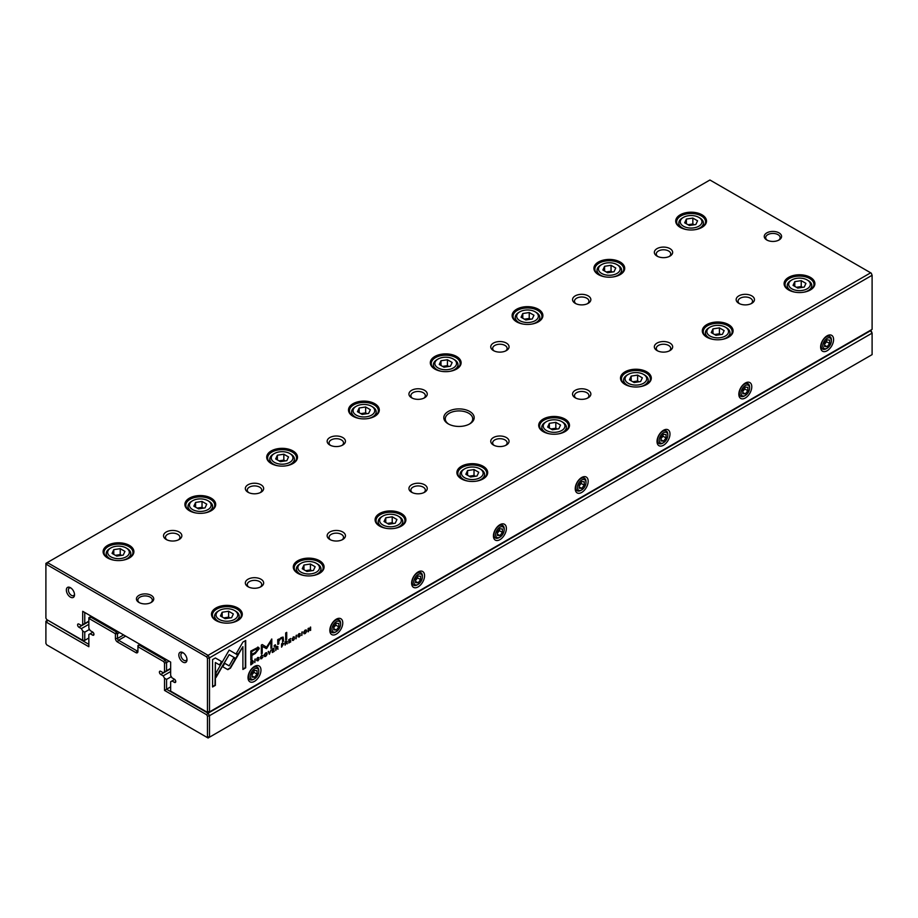<?xml version="1.0" encoding="UTF-8"?>
<svg xmlns="http://www.w3.org/2000/svg" width="918" height="918" viewBox="0 0 918 918"><rect width="100%" height="100%" fill="white"/><g stroke="black" fill="none" stroke-linecap="round" stroke-linejoin="round"><path stroke-width="1.38" d="M169.015 661.132L166.56 662.555L166.56 670.748L164.517 671.93L164.517 663.037L163.679 661.603L137.929 646.731L137.929 651.459A2.892 1.675 60 0 1 135.887 652.629L117.481 642.003A2.892 1.675 60 0 1 115.427 638.469L115.427 633.741L89.677 618.87L88.851 619.352L88.851 628.245L90.205 630.586L92.592 631.974A1.928 1.113 60 0 1 93.854 633.672A1.928 1.113 60 0 1 93.556 635.222A1.928 1.113 60 0 1 92.592 635.118L90.205 633.741L88.851 634.522L88.851 646.731L46.738 622.415L45.9 622.897L45.9 643.403L46.738 644.849L206.63 737.165L207.457 736.684L207.457 716.178L206.63 714.732L164.517 690.416L164.517 678.207L166.56 679.389L166.56 689.234L208.076 713.206L870.666 330.664L871.262 331.008L872.1 333.142L209.499 715.684L209.499 737.177L872.1 354.623L872.1 333.142L870.264 330.423M164.517 690.416L170.645 686.871M166.56 679.389L171.322 676.635M164.517 678.207L163.163 675.866L170.645 671.54M163.163 675.866L160.765 674.478A1.928 1.113 60 0 1 159.502 672.779A1.928 1.113 60 0 1 159.801 671.23A1.928 1.113 60 0 1 160.765 671.333L163.163 672.71L164.517 671.93M166.56 670.748L170.645 668.384M139.972 644.367L138.951 644.964L165.125 660.076L166.147 659.48M119.524 632.559L117.481 633.741L117.481 638.469A1.446 0.838 -120 0 0 118.502 640.236L136.908 650.862A1.446 0.838 -120 0 0 137.631 650.931A1.446 0.838 -120 0 0 137.929 650.277L135.887 652.629M91.295 616.265L90.274 616.862L116.46 631.974L117.481 631.377M90.205 633.741L92.89 632.181M47.736 620.166L88.851 644.367M88.851 619.352L88.851 617.688L90.274 616.862L89.677 618.87M163.679 661.603L165.125 660.076L166.56 662.555L164.517 663.037M45.9 622.897L45.9 621.234L47.334 620.407L46.738 622.415M207.457 736.684L209.499 737.177L208.076 738.003L206.63 737.165M206.63 714.732L208.076 713.206L209.499 715.684L207.457 716.178M116.46 631.974L115.427 633.741L117.481 633.741L116.46 631.974M137.929 646.731L138.951 644.964L137.929 645.549L137.929 646.731M252.84 660.685L250.809 661.58L250.809 664.919L253.001 663.255L252.84 660.685L253.402 661.798L252.645 663.048M282.331 642.967L283.731 643.484L281.562 643.816L281.562 647.156L283.731 643.484L282.687 643.174M285.854 640.936L287.277 641.395L285.073 641.785L285.073 645.125L286.049 643.059L287.345 643.816L286.691 642.52L287.277 641.395L286.209 641.143M286.921 641.189L286.324 642.313L287.15 642.761L286.45 642.393M285.693 642.864L286.691 643.025M261.561 658.344L262.961 657.001L261.791 658.24L260.919 657.414L261.791 655.532L262.95 655.441L261.837 655.165L260.46 657.69L261.791 658.631L260.838 658.791M261.515 655.372L262.502 655.704M261.791 658.24L260.586 656.749M227.848 669.658L230.452 668.155L235.547 659.331L233.562 658.195L229.156 665.848L224.749 663.335L222.764 666.755L227.848 669.658L222.764 666.755M269.341 654.213L271.017 649.91L269.605 653.547L268.228 651.516L269.341 654.213M272.279 649.175L272.279 652.514L274.31 651.344L272.703 651.872L272.703 650.736L274.207 649.875L272.703 650.346L272.703 649.324L274.264 648.028L272.279 649.175M276.57 646.295L277.993 646.754L275.79 647.156L275.79 650.495L276.226 648.739L277.408 648.383L278.062 649.175L277.408 647.879L277.993 646.754L276.926 646.501M277.638 646.547L277.041 647.672L277.856 648.119L277.167 647.752M276.41 648.223L277.408 648.383M299.153 636.667L297.96 636.713L299.165 637.046L300.381 635.336L298.453 634.935L300.278 633.787L299.211 633.581L297.994 635.222L299.934 635.635L298.419 636.449M297.983 635.485L299.934 635.635M298.866 633.799L299.842 634.097M298.97 634.774L298.098 634.728M277.706 639.674L277.787 644.447L278.854 643.828L278.854 641.177L280.908 638.354L282.549 638.997L282.549 641.693L283.582 641.097L283.146 637.103L281.16 637.574L278.808 639.869L278.739 639.077L277.706 639.674M282.01 637.999L282.549 638.997M236.041 658.585L238.049 655.177L229.179 650.059L216.005 672.917L216.005 677.484L229.179 654.626L236.041 658.585M229.179 650.059L237.693 654.97L235.685 658.378M285.682 632.972L285.682 639.892L286.714 639.295L286.714 632.376L285.682 632.972M257.901 660.478L256.707 660.535L257.924 660.868L259.128 659.147L257.201 658.745L259.025 657.655L257.958 657.403L256.742 659.044L258.681 659.445L257.166 660.26M256.73 659.308L258.681 659.445M257.625 657.621L258.589 657.908M258.773 658.94L256.845 658.55L258.681 659.434M304.902 633.317L305.178 633.581C307.105 631.32 307.105 630.173 305.178 630.138C303.238 632.399 303.238 633.558 305.178 633.581L304.099 633.764M306.245 629.955L305.178 630.138M254.493 681.363A9.157 5.29 -60 0 1 248.021 677.622A9.157 5.29 -60 0 1 254.493 666.411L254.493 666.411A9.157 5.29 -60 0 1 260.976 670.151A9.157 5.29 -60 0 1 254.493 681.363M336.298 634.131A9.157 5.29 -60 0 1 329.826 630.402A9.157 5.29 -60 0 1 336.298 619.18L336.298 619.18A9.157 5.29 -60 0 1 342.77 622.92A9.157 5.29 -60 0 1 336.298 634.131M418.103 586.912A9.157 5.29 -60 0 1 411.62 583.171A9.157 5.29 -60 0 1 418.103 571.948L418.103 571.948A9.157 5.29 -60 0 1 424.575 575.689A9.157 5.29 -60 0 1 418.103 586.912M499.897 539.681A9.157 5.29 -60 0 1 493.425 535.94A9.157 5.29 -60 0 1 499.897 524.729L499.897 524.729A9.157 5.29 -60 0 1 506.38 528.47A9.157 5.29 -60 0 1 499.897 539.681M581.702 492.45A9.157 5.29 -60 0 1 575.23 488.709A9.157 5.29 -60 0 1 581.702 477.498L581.702 477.498A9.157 5.29 -60 0 1 588.174 481.239A9.157 5.29 -60 0 1 581.702 492.45M663.507 445.23A9.157 5.29 -60 0 1 657.024 441.489A9.157 5.29 -60 0 1 663.507 430.267L663.507 430.267A9.157 5.29 -60 0 1 669.979 434.007A9.157 5.29 -60 0 1 663.507 445.23M745.301 397.999A9.157 5.29 -60 0 1 738.829 394.258A9.157 5.29 -60 0 1 745.301 383.047L745.301 383.047A9.157 5.29 -60 0 1 751.785 386.776A9.157 5.29 -60 0 1 745.301 397.999M827.107 350.768A9.157 5.29 -60 0 1 820.635 347.027A9.157 5.29 -60 0 1 827.107 335.816L827.107 335.816A9.157 5.29 -60 0 1 833.59 339.557A9.157 5.29 -60 0 1 827.107 350.768M872.1 329.355L872.1 275.285L209.499 657.827L209.499 711.909L872.1 329.355M293.29 640.03L294.689 638.676L293.519 639.926L292.647 639.1L293.519 637.218L294.689 637.115L293.565 636.84L292.188 639.376L293.519 640.305L292.567 640.466M293.244 637.058L294.23 637.379M293.519 639.926L292.314 638.435M288.791 639.651L288.791 642.99L290.822 641.82L289.216 642.336L289.216 641.2L290.719 640.339L289.216 640.81L289.216 639.789L290.776 638.503L288.791 639.651M215.386 657.976L212.574 659.594L212.574 686.974L215.363 685.356L215.363 662.521L219.884 665.137L221.858 661.706L215.386 657.976L221.502 661.499L219.528 664.93M265.428 656.118L265.704 656.37C267.631 654.109 267.631 652.962 265.704 652.928C263.764 655.2 263.764 656.347 265.704 656.37L264.625 656.554M266.771 652.744L265.704 652.928M274.184 645.48L274.184 646.524L275.389 645.836L275.389 644.78L274.184 645.48M308.092 628.509L308.092 631.848L308.482 628.784L310.605 630.391L310.605 627.051L310.215 630L308.7 628.153L308.092 628.509M254.825 662.589L255.261 659.009L254.825 662.589M301.827 635.463L302.251 631.871L301.827 635.463M266.576 648.624L270.925 641.372L270.925 648.337L271.808 647.821L271.808 639.02L266.576 647.156L262.227 644.551L261.332 645.067L261.332 653.868L262.215 653.364L262.215 646.387L266.576 648.624L261.859 646.18L261.332 653.455M258.119 647.259L250.798 651.08L250.798 660.031L251.899 659.388L251.899 655.452L255.33 653.467L259.243 648.624L258.715 647.397M296.078 638.779L296.503 635.187L296.078 638.779M245.703 640.477L242.903 642.084L236.431 653.295L238.416 654.431L242.903 646.651L242.903 669.463L245.703 667.845L245.703 640.477M469.741 411.482A15.181 8.767 180 0 1 469.741 423.875A15.181 8.767 180 0 1 448.259 423.875A15.181 8.767 180 0 1 448.259 411.471A15.181 8.767 180 0 1 469.741 411.482M138.951 602.449A8.675 5.015 0 0 0 151.218 602.449A8.675 5.015 0 0 0 151.218 595.369A8.675 5.015 0 0 0 138.951 595.369A8.675 5.015 0 0 0 138.951 602.449L138.951 602.449M779.049 232.897A8.675 5.015 180 0 1 779.049 239.977A8.675 5.015 180 0 1 766.782 239.977A8.675 5.015 180 0 1 766.782 232.897A8.675 5.015 180 0 1 779.049 232.897M179.171 532.004A9.157 5.29 180 0 1 179.171 539.486A9.157 5.29 180 0 1 166.215 539.486A9.157 5.29 180 0 1 166.215 532.004A9.157 5.29 180 0 1 179.171 532.004M260.976 579.235A9.157 5.29 180 0 1 260.976 586.717A9.157 5.29 180 0 1 248.021 586.717A9.157 5.29 180 0 1 248.021 579.235A9.157 5.29 180 0 1 260.976 579.235M260.976 484.773A9.157 5.29 180 0 1 260.976 492.255A9.157 5.29 180 0 1 248.021 492.255A9.157 5.29 180 0 1 248.021 484.773A9.157 5.29 180 0 1 260.976 484.773M342.77 532.004A9.157 5.29 180 0 1 342.77 539.486A9.157 5.29 180 0 1 329.826 539.486A9.157 5.29 180 0 1 329.826 532.004A9.157 5.29 180 0 1 342.77 532.004M342.77 437.553A9.157 5.29 180 0 1 342.77 445.023A9.157 5.29 180 0 1 329.826 445.023A9.157 5.29 180 0 1 329.826 437.553A9.157 5.29 180 0 1 342.77 437.553M424.575 484.773A9.157 5.29 180 0 1 424.575 492.255A9.157 5.29 180 0 1 411.62 492.255A9.157 5.29 180 0 1 411.62 484.773A9.157 5.29 180 0 1 424.575 484.773M424.575 390.322A9.157 5.29 180 0 1 424.575 397.804A9.157 5.29 180 0 1 411.62 397.804A9.157 5.29 180 0 1 411.62 390.322A9.157 5.29 180 0 1 424.575 390.322M506.38 437.553A9.157 5.29 180 0 1 506.38 445.023A9.157 5.29 180 0 1 493.425 445.023A9.157 5.29 180 0 1 493.425 437.553A9.157 5.29 180 0 1 506.38 437.553M506.38 343.091A9.157 5.29 180 0 1 506.38 350.573A9.157 5.29 180 0 1 493.425 350.573A9.157 5.29 180 0 1 493.425 343.091A9.157 5.29 180 0 1 506.38 343.091M588.174 390.322A9.157 5.29 180 0 1 588.174 397.804A9.157 5.29 180 0 1 575.23 397.804A9.157 5.29 180 0 1 575.23 390.322A9.157 5.29 180 0 1 588.174 390.322M588.174 295.871A9.157 5.29 180 0 1 588.174 303.342A9.157 5.29 180 0 1 575.23 303.342A9.157 5.29 180 0 1 575.23 295.871A9.157 5.29 180 0 1 588.174 295.871M669.979 343.091A9.157 5.29 180 0 1 669.979 350.573A9.157 5.29 180 0 1 657.024 350.573A9.157 5.29 180 0 1 657.024 343.091A9.157 5.29 180 0 1 669.979 343.091M669.979 248.64A9.157 5.29 180 0 1 669.979 256.111A9.157 5.29 180 0 1 657.024 256.111A9.157 5.29 180 0 1 657.024 248.64A9.157 5.29 180 0 1 669.979 248.64M751.785 295.871A9.157 5.29 180 0 1 751.785 303.342A9.157 5.29 180 0 1 738.829 303.342A9.157 5.29 180 0 1 738.829 295.871A9.157 5.29 180 0 1 751.785 295.871M129.392 545.395A15.399 8.893 180 0 1 129.392 557.972A15.399 8.893 180 0 1 107.613 557.972A15.399 8.893 180 0 1 107.613 545.395A15.399 8.893 180 0 1 129.392 545.395M237.773 607.968A15.399 8.893 180 0 1 237.773 620.545A15.399 8.893 180 0 1 215.994 620.545A15.399 8.893 180 0 1 215.994 607.968A15.399 8.893 180 0 1 237.773 607.968M211.186 498.164A15.399 8.893 180 0 1 211.186 510.741A15.399 8.893 180 0 1 189.406 510.741A15.399 8.893 180 0 1 189.406 498.164A15.399 8.893 180 0 1 211.186 498.164M319.579 560.749A15.399 8.893 180 0 1 319.579 573.325A15.399 8.893 180 0 1 297.799 573.325A15.399 8.893 180 0 1 297.799 560.749A15.399 8.893 180 0 1 319.579 560.749M292.991 450.945A15.399 8.893 180 0 1 292.991 463.521A15.399 8.893 180 0 1 271.212 463.521A15.399 8.893 180 0 1 271.212 450.945A15.399 8.893 180 0 1 292.991 450.945M401.384 513.518A15.399 8.893 180 0 1 401.384 526.094A15.399 8.893 180 0 1 379.604 526.094A15.399 8.893 180 0 1 379.604 513.518A15.399 8.893 180 0 1 401.384 513.518M374.796 403.713A15.399 8.893 180 0 1 374.796 416.29A15.399 8.893 180 0 1 353.017 416.29A15.399 8.893 180 0 1 353.017 403.713A15.399 8.893 180 0 1 374.796 403.713M483.178 466.287A15.399 8.893 180 0 1 483.178 478.863A15.399 8.893 180 0 1 461.398 478.863A15.399 8.893 180 0 1 461.398 466.287A15.399 8.893 180 0 1 483.178 466.287M456.602 356.482A15.399 8.893 180 0 1 456.602 369.059A15.399 8.893 180 0 1 434.822 369.059A15.399 8.893 180 0 1 434.822 356.482A15.399 8.893 180 0 1 456.602 356.482M564.983 419.067A15.399 8.893 180 0 1 564.983 431.632A15.399 8.893 180 0 1 543.204 431.632A15.399 8.893 180 0 1 543.204 419.067A15.399 8.893 180 0 1 564.983 419.067M538.396 309.263A15.399 8.893 180 0 1 538.396 321.828A15.399 8.893 180 0 1 516.616 321.828A15.399 8.893 180 0 1 516.616 309.263A15.399 8.893 180 0 1 538.396 309.263M646.788 371.836A15.399 8.893 180 0 1 646.788 384.412A15.399 8.893 180 0 1 625.009 384.412A15.399 8.893 180 0 1 625.009 371.836A15.399 8.893 180 0 1 646.788 371.836M620.201 262.032A15.399 8.893 180 0 1 620.201 274.608A15.399 8.893 180 0 1 598.421 274.608A15.399 8.893 180 0 1 598.421 262.032A15.399 8.893 180 0 1 620.201 262.032M728.594 324.605A15.399 8.893 180 0 1 728.594 337.181A15.399 8.893 180 0 1 706.814 337.181A15.399 8.893 180 0 1 706.814 324.605A15.399 8.893 180 0 1 728.594 324.605M702.006 214.801A15.399 8.893 180 0 1 702.006 227.377A15.399 8.893 180 0 1 680.227 227.377A15.399 8.893 180 0 1 680.227 214.801A15.399 8.893 180 0 1 702.006 214.801M810.387 277.374A15.399 8.893 180 0 1 810.387 289.95A15.399 8.893 180 0 1 788.608 289.95A15.399 8.893 180 0 1 788.608 277.374A15.399 8.893 180 0 1 810.387 277.374M709.924 179.997L47.334 562.55L208.076 655.349L870.666 272.807L709.924 179.997M82.712 611.308L84.754 612.49L84.754 623.517L82.712 624.699L82.712 611.308L170.645 662.085L170.645 675.476L171.999 677.817L174.397 679.205A1.928 1.113 60 0 1 175.659 680.904A1.928 1.113 60 0 1 175.361 682.441A1.928 1.113 60 0 1 174.397 682.349L171.999 680.961L170.645 681.741L170.645 691.128L206.63 711.898L207.457 711.416L207.457 658.321L206.63 656.875L46.738 564.559L45.9 565.04L45.9 618.147L46.738 619.581L82.712 640.351L82.712 630.976L84.754 632.158L89.516 629.404M84.754 632.158L84.754 640.351L88.851 637.999M82.712 630.976L81.358 628.635L88.851 624.309M81.358 628.635L78.959 627.246A1.928 1.113 60 0 1 77.697 625.548A1.928 1.113 60 0 1 77.996 624.01A1.928 1.113 60 0 1 78.959 624.102L81.358 625.479L82.712 624.699M84.754 623.517L88.851 621.165M171.999 680.961L174.695 679.412M70.445 597.136A5.783 3.339 -120 0 0 74.53 594.784A5.783 3.339 -120 0 0 70.445 587.692A5.783 3.339 -120 0 0 66.348 590.056A5.783 3.339 -120 0 0 70.445 597.136M182.923 662.085A5.783 3.339 -120 0 0 187.008 659.721A5.783 3.339 -120 0 0 182.923 652.629A5.783 3.339 -120 0 0 178.826 654.993A5.783 3.339 -120 0 0 182.923 662.085M871.262 273.151L872.1 275.285L871.262 273.151M788.952 290.145A14.458 8.354 180 0 1 785.039 284.431A14.458 8.354 180 0 1 793.967 276.72A14.458 8.354 180 0 1 809.722 278.533A14.458 8.354 180 0 1 813.956 284.431A14.458 8.354 180 0 1 810.043 290.145M791.832 288.803A10.844 6.265 0 0 0 807.174 288.803A10.844 6.265 0 0 0 807.174 279.944A10.844 6.265 0 0 0 791.832 279.944A10.844 6.265 0 0 0 791.832 288.803M805.947 283.375L801.23 280.644L794.781 281.642L793.049 285.372L797.776 288.103L804.225 287.104L805.947 283.375M795.217 292.211A12.29 7.092 180 0 1 790.811 290.57A12.29 7.092 180 0 1 787.208 285.555A12.29 7.092 180 0 1 790.811 280.541L791.832 279.944M807.174 279.944L808.196 280.541A12.29 7.092 180 0 1 811.787 285.555A12.29 7.092 180 0 1 803.789 292.211M802.607 287.345L801.23 286.554L801.23 280.644M794.781 286.37L794.781 281.642M801.23 286.554L796.388 287.3M680.571 227.572A14.458 8.354 180 0 1 676.658 221.858A14.458 8.354 180 0 1 685.574 214.146A14.458 8.354 180 0 1 701.341 215.948A14.458 8.354 180 0 1 705.575 221.858A14.458 8.354 180 0 1 701.662 227.572M707.147 337.376A14.458 8.354 180 0 1 703.234 331.662A14.458 8.354 180 0 1 712.161 323.951A14.458 8.354 180 0 1 727.928 325.752A14.458 8.354 180 0 1 732.162 331.662A14.458 8.354 180 0 1 728.249 337.376M598.765 274.792A14.458 8.354 180 0 1 594.853 269.089A14.458 8.354 180 0 1 603.78 261.366A14.458 8.354 180 0 1 619.535 263.179A14.458 8.354 180 0 1 623.77 269.089A14.458 8.354 180 0 1 619.857 274.792M625.353 384.596A14.458 8.354 180 0 1 621.44 378.893A14.458 8.354 180 0 1 630.368 371.17A14.458 8.354 180 0 1 646.123 372.983A14.458 8.354 180 0 1 650.357 378.893A14.458 8.354 180 0 1 646.444 384.596M516.96 322.023A14.458 8.354 180 0 1 513.047 316.308A14.458 8.354 180 0 1 521.975 308.597A14.458 8.354 180 0 1 537.73 310.41A14.458 8.354 180 0 1 541.964 316.308A14.458 8.354 180 0 1 538.051 322.023M543.548 431.827A14.458 8.354 180 0 1 539.635 426.113A14.458 8.354 180 0 1 548.562 418.401A14.458 8.354 180 0 1 564.318 420.214A14.458 8.354 180 0 1 568.552 426.113A14.458 8.354 180 0 1 564.639 431.827M435.155 369.254A14.458 8.354 180 0 1 431.242 363.539A14.458 8.354 180 0 1 440.17 355.828A14.458 8.354 180 0 1 455.936 357.641A14.458 8.354 180 0 1 460.17 363.539A14.458 8.354 180 0 1 456.257 369.254M461.743 479.058A14.458 8.354 180 0 1 457.83 473.344A14.458 8.354 180 0 1 466.757 465.633A14.458 8.354 180 0 1 482.524 467.446A14.458 8.354 180 0 1 486.758 473.344A14.458 8.354 180 0 1 482.845 479.058M353.361 416.485A14.458 8.354 180 0 1 349.448 410.771A14.458 8.354 180 0 1 358.376 403.059A14.458 8.354 180 0 1 374.131 404.861A14.458 8.354 180 0 1 378.365 410.771A14.458 8.354 180 0 1 374.452 416.485M379.949 526.289A14.458 8.354 180 0 1 376.036 520.575A14.458 8.354 180 0 1 384.952 512.864A14.458 8.354 180 0 1 400.718 514.665A14.458 8.354 180 0 1 404.953 520.575A14.458 8.354 180 0 1 401.04 526.289M271.556 463.705A14.458 8.354 180 0 1 267.643 457.99A14.458 8.354 180 0 1 276.57 450.279A14.458 8.354 180 0 1 292.326 452.092A14.458 8.354 180 0 1 296.56 457.99A14.458 8.354 180 0 1 292.647 463.705M298.143 573.509A14.458 8.354 180 0 1 294.23 567.806A14.458 8.354 180 0 1 303.158 560.083A14.458 8.354 180 0 1 318.913 561.896A14.458 8.354 180 0 1 323.147 567.806A14.458 8.354 180 0 1 319.234 573.509M189.751 510.936A14.458 8.354 180 0 1 185.838 505.221A14.458 8.354 180 0 1 194.765 497.51A14.458 8.354 180 0 1 210.532 499.323A14.458 8.354 180 0 1 214.766 505.221A14.458 8.354 180 0 1 210.853 510.936M216.338 620.74A14.458 8.354 180 0 1 212.425 615.026A14.458 8.354 180 0 1 221.353 607.314A14.458 8.354 180 0 1 237.108 609.127A14.458 8.354 180 0 1 241.342 615.026A14.458 8.354 180 0 1 237.429 620.74M107.957 558.167A14.458 8.354 180 0 1 104.044 552.452A14.458 8.354 180 0 1 112.96 544.741A14.458 8.354 180 0 1 128.727 546.543A14.458 8.354 180 0 1 132.961 552.452A14.458 8.354 180 0 1 129.048 558.167M683.44 226.23A10.844 6.265 0 0 0 698.782 226.23A10.844 6.265 0 0 0 698.782 217.371A10.844 6.265 0 0 0 683.44 217.371A10.844 6.265 0 0 0 683.44 226.23M697.565 220.802L692.838 218.071L686.389 219.069L684.656 222.799L689.384 225.518L695.833 224.52L697.565 220.802M686.825 229.626A12.29 7.092 180 0 1 682.418 227.997A12.29 7.092 180 0 1 678.827 222.982A12.29 7.092 180 0 1 682.418 217.956L683.44 217.371M698.782 217.371L699.803 217.956A12.29 7.092 180 0 1 703.406 222.982A12.29 7.092 180 0 1 695.396 229.626M710.027 336.034A10.844 6.265 0 0 0 725.369 336.034A10.844 6.265 0 0 0 725.369 327.175A10.844 6.265 0 0 0 710.027 327.175A10.844 6.265 0 0 0 710.027 336.034M724.153 330.606L719.425 327.875L712.976 328.874L711.243 332.603L715.971 335.322L722.42 334.324L724.153 330.606M713.412 339.43A12.29 7.092 180 0 1 709.006 337.801A12.29 7.092 180 0 1 705.403 332.786A12.29 7.092 180 0 1 709.006 327.76L710.027 327.175M725.369 327.175L726.39 327.76A12.29 7.092 180 0 1 729.994 332.786A12.29 7.092 180 0 1 721.984 339.43M601.646 273.449A10.844 6.265 0 0 0 616.976 273.449A10.844 6.265 0 0 0 616.976 264.602A10.844 6.265 0 0 0 601.646 264.602A10.844 6.265 0 0 0 601.646 273.449M615.76 268.022L611.044 265.302L604.583 266.3L602.862 270.018L607.578 272.749L614.039 271.751L615.76 268.022M605.019 276.857A12.29 7.092 180 0 1 600.624 275.228A12.29 7.092 180 0 1 597.021 270.202A12.29 7.092 180 0 1 600.624 265.187L601.646 264.602M616.976 264.602L617.998 265.187A12.29 7.092 180 0 1 621.601 270.202A12.29 7.092 180 0 1 613.603 276.857M628.233 383.254A10.844 6.265 0 0 0 643.564 383.254A10.844 6.265 0 0 0 643.564 374.406A10.844 6.265 0 0 0 628.233 374.406A10.844 6.265 0 0 0 628.233 383.254M642.348 377.837L637.62 375.106L631.171 376.105L629.45 379.822L634.166 382.554L640.615 381.555L642.348 377.837M631.607 386.662A12.29 7.092 180 0 1 627.201 385.032A12.29 7.092 180 0 1 623.609 380.006A12.29 7.092 180 0 1 627.201 374.992L628.233 374.406M643.564 374.406L644.585 374.992A12.29 7.092 180 0 1 648.188 380.006A12.29 7.092 180 0 1 640.179 386.662M519.84 320.68A10.844 6.265 0 0 0 535.183 320.68A10.844 6.265 0 0 0 535.183 311.822A10.844 6.265 0 0 0 519.84 311.822A10.844 6.265 0 0 0 519.84 320.68M533.966 315.253L529.238 312.533L522.79 313.531L521.057 317.249L525.784 319.98L532.233 318.982L533.966 315.253M523.226 324.088A12.29 7.092 180 0 1 518.819 322.447A12.29 7.092 180 0 1 515.216 317.433A12.29 7.092 180 0 1 518.819 312.418L519.84 311.822M535.183 311.822L536.204 312.418A12.29 7.092 180 0 1 539.795 317.433A12.29 7.092 180 0 1 531.797 324.088M546.428 430.485A10.844 6.265 0 0 0 561.759 430.485A10.844 6.265 0 0 0 561.759 421.626A10.844 6.265 0 0 0 546.428 421.626A10.844 6.265 0 0 0 546.428 430.485M560.542 425.057L555.826 422.337L549.377 423.336L547.644 427.054L552.361 429.785L558.821 428.786L560.542 425.057M549.813 433.893A12.29 7.092 180 0 1 545.407 432.252A12.29 7.092 180 0 1 541.804 427.237A12.29 7.092 180 0 1 545.407 422.223L546.428 421.626M561.759 421.626L562.791 422.223A12.29 7.092 180 0 1 566.383 427.237A12.29 7.092 180 0 1 558.385 433.893M438.035 367.911A10.844 6.265 0 0 0 453.377 367.911A10.844 6.265 0 0 0 453.377 359.053A10.844 6.265 0 0 0 438.035 359.053A10.844 6.265 0 0 0 438.035 367.911M452.161 362.484L447.433 359.753L440.984 360.751L439.252 364.48L443.979 367.2L450.428 366.213L452.161 362.484M441.42 371.308A12.29 7.092 180 0 1 437.014 369.679A12.29 7.092 180 0 1 433.411 364.664A12.29 7.092 180 0 1 437.014 359.649L438.035 359.053M453.377 359.053L454.399 359.649A12.29 7.092 180 0 1 458.002 364.664A12.29 7.092 180 0 1 449.992 371.308M464.623 477.716A10.844 6.265 0 0 0 479.965 477.716A10.844 6.265 0 0 0 479.965 468.857A10.844 6.265 0 0 0 464.623 468.857A10.844 6.265 0 0 0 464.623 477.716M478.748 472.288L474.021 469.557L467.572 470.555L465.839 474.285L470.567 477.016L477.016 476.017L478.748 472.288M468.008 481.112A12.29 7.092 180 0 1 463.601 479.483A12.29 7.092 180 0 1 459.998 474.468A12.29 7.092 180 0 1 463.601 469.454L464.623 468.857M479.965 468.857L480.986 469.454A12.29 7.092 180 0 1 484.589 474.468A12.29 7.092 180 0 1 476.58 481.112M356.241 415.131A10.844 6.265 0 0 0 371.572 415.131A10.844 6.265 0 0 0 371.572 406.284A10.844 6.265 0 0 0 356.241 406.284A10.844 6.265 0 0 0 356.241 415.131M370.356 409.715L365.639 406.984L359.179 407.982L357.458 411.712L362.174 414.431L368.623 413.433L370.356 409.715M359.615 418.539A12.29 7.092 180 0 1 355.209 416.91A12.29 7.092 180 0 1 351.617 411.895A12.29 7.092 180 0 1 355.209 406.869L356.241 406.284M371.572 406.284L372.593 406.869A12.29 7.092 180 0 1 376.196 411.895A12.29 7.092 180 0 1 368.187 418.539M382.817 524.947A10.844 6.265 0 0 0 398.16 524.947A10.844 6.265 0 0 0 398.16 516.088A10.844 6.265 0 0 0 382.817 516.088A10.844 6.265 0 0 0 382.817 524.947M396.943 519.519L392.216 516.788L385.767 517.786L384.034 521.516L388.762 524.235L395.21 523.237L396.943 519.519M386.203 528.343A12.29 7.092 180 0 1 381.796 526.714A12.29 7.092 180 0 1 378.205 521.699A12.29 7.092 180 0 1 381.796 516.673L382.817 516.088M398.16 516.088L399.181 516.673A12.29 7.092 180 0 1 402.784 521.699A12.29 7.092 180 0 1 394.774 528.343M274.436 462.362A10.844 6.265 0 0 0 289.767 462.362A10.844 6.265 0 0 0 289.767 453.515A10.844 6.265 0 0 0 274.436 453.515A10.844 6.265 0 0 0 274.436 462.362M288.55 456.934L283.834 454.215L277.385 455.213L275.652 458.931L280.38 461.662L286.829 460.664L288.55 456.934M277.821 465.77A12.29 7.092 180 0 1 273.415 464.141A12.29 7.092 180 0 1 269.812 459.115A12.29 7.092 180 0 1 273.415 454.1L274.436 453.515M289.767 453.515L290.799 454.1A12.29 7.092 180 0 1 294.391 459.115A12.29 7.092 180 0 1 286.393 465.77M301.024 572.166A10.844 6.265 0 0 0 316.354 572.166A10.844 6.265 0 0 0 316.354 563.319A10.844 6.265 0 0 0 301.024 563.319A10.844 6.265 0 0 0 301.024 572.166M315.138 566.739L310.422 564.019L303.961 565.018L302.24 568.735L306.956 571.466L313.417 570.468L315.138 566.739M304.397 575.575A12.29 7.092 180 0 1 300.002 573.945A12.29 7.092 180 0 1 296.399 568.919A12.29 7.092 180 0 1 300.002 563.904L301.024 563.319M316.354 563.319L317.376 563.904A12.29 7.092 180 0 1 320.979 568.919A12.29 7.092 180 0 1 312.981 575.575M192.631 509.593A10.844 6.265 0 0 0 207.973 509.593A10.844 6.265 0 0 0 207.973 500.735A10.844 6.265 0 0 0 192.631 500.735A10.844 6.265 0 0 0 192.631 509.593M206.757 504.166L202.029 501.435L195.58 502.433L193.847 506.162L198.575 508.893L205.024 507.895L206.757 504.166M196.016 513.001A12.29 7.092 180 0 1 191.61 511.36A12.29 7.092 180 0 1 188.006 506.346A12.29 7.092 180 0 1 191.61 501.331L192.631 500.735M207.973 500.735L208.994 501.331A12.29 7.092 180 0 1 212.597 506.346A12.29 7.092 180 0 1 204.588 513.001M219.218 619.398A10.844 6.265 0 0 0 234.56 619.398A10.844 6.265 0 0 0 234.56 610.539A10.844 6.265 0 0 0 219.218 610.539A10.844 6.265 0 0 0 219.218 619.398M233.344 613.97L228.616 611.25L222.167 612.249L220.435 615.967L225.162 618.698L231.611 617.699L233.344 613.97M222.604 622.806A12.29 7.092 180 0 1 218.197 621.165A12.29 7.092 180 0 1 214.594 616.15A12.29 7.092 180 0 1 218.197 611.136L219.218 610.539M234.56 610.539L235.582 611.136A12.29 7.092 180 0 1 239.173 616.15A12.29 7.092 180 0 1 231.175 622.806M110.826 556.824A10.844 6.265 0 0 0 126.168 556.824A10.844 6.265 0 0 0 126.168 547.966A10.844 6.265 0 0 0 110.826 547.966A10.844 6.265 0 0 0 110.826 556.824M124.951 551.397L120.224 548.666L113.775 549.664L112.053 553.393L116.77 556.113L123.219 555.115L124.951 551.397M114.211 560.221A12.29 7.092 180 0 1 109.804 558.592A12.29 7.092 180 0 1 106.213 553.577A12.29 7.092 180 0 1 109.804 548.551L110.826 547.966M126.168 547.966L127.189 548.551A12.29 7.092 180 0 1 130.792 553.577A12.29 7.092 180 0 1 122.782 560.221M694.226 224.772L692.838 223.981L692.838 218.071M686.389 223.797L686.389 219.069M692.838 223.981L688.007 224.726M720.814 334.577L719.425 333.785L719.425 327.875M712.976 333.601L712.976 328.874M719.425 333.785L714.594 334.531M612.421 272.003L611.044 271.2L611.044 265.302M604.583 271.017L604.583 266.3M611.044 271.2L606.201 271.957M639.008 381.808L637.62 381.004L637.62 375.106M631.171 380.821L631.171 376.105M637.62 381.004L632.789 381.762M530.615 319.234L529.238 318.431L529.238 312.533M522.79 318.248L522.79 313.531M529.238 318.431L524.396 319.177M557.203 429.039L555.826 428.236L555.826 422.337M549.377 428.052L549.377 423.336M555.826 428.236L550.984 428.981M448.822 366.454L447.433 365.662L447.433 359.753M440.984 365.479L440.984 360.751M447.433 365.662L442.602 366.408M475.398 476.258L474.021 475.467L474.021 469.557M467.572 475.283L467.572 470.555M474.021 475.467L469.178 476.212M367.016 413.685L365.639 412.882L365.639 406.984M359.179 412.71L359.179 407.982M365.639 412.882L360.797 413.639M393.604 523.49L392.216 522.698L392.216 516.788M385.767 522.514L385.767 517.786M392.216 522.698L387.385 523.444M285.211 460.916L283.834 460.113L283.834 454.215M277.385 459.929L277.385 455.213M283.834 460.113L278.992 460.859M311.799 570.721L310.422 569.917L310.422 564.019M303.961 569.734L303.961 565.018M310.422 569.917L305.579 570.675M203.406 508.136L202.029 507.344L202.029 501.435M195.58 507.161L195.58 502.433M202.029 507.344L197.186 508.09M229.993 617.94L228.616 617.148L228.616 611.25M222.167 616.965L222.167 612.249M228.616 617.148L223.774 617.894M121.612 555.367L120.224 554.575L120.224 548.666M113.775 554.392L113.775 549.664M120.224 554.575L115.393 555.321M739.598 303.732A7.229 4.177 180 0 1 738.072 301.184A7.229 4.177 180 0 1 742.536 297.317A7.229 4.177 180 0 1 750.419 298.224A7.229 4.177 180 0 1 752.542 301.184A7.229 4.177 180 0 1 751.016 303.732M657.793 256.512A7.229 4.177 180 0 1 656.278 253.953A7.229 4.177 180 0 1 660.742 250.098A7.229 4.177 180 0 1 668.614 251.004A7.229 4.177 180 0 1 670.737 253.953A7.229 4.177 180 0 1 669.222 256.512M657.793 350.963A7.229 4.177 180 0 1 656.278 348.404A7.229 4.177 180 0 1 660.742 344.548A7.229 4.177 180 0 1 668.614 345.455A7.229 4.177 180 0 1 670.737 348.404A7.229 4.177 180 0 1 669.222 350.963M575.988 303.732A7.229 4.177 180 0 1 574.473 301.184A7.229 4.177 180 0 1 578.937 297.317A7.229 4.177 180 0 1 586.82 298.224A7.229 4.177 180 0 1 588.931 301.184A7.229 4.177 180 0 1 587.417 303.732M575.988 398.194A7.229 4.177 180 0 1 574.473 395.635A7.229 4.177 180 0 1 578.937 391.779A7.229 4.177 180 0 1 586.82 392.686A7.229 4.177 180 0 1 588.931 395.635A7.229 4.177 180 0 1 587.417 398.194M494.182 350.963A7.229 4.177 180 0 1 492.668 348.404A7.229 4.177 180 0 1 497.131 344.548A7.229 4.177 180 0 1 505.015 345.455A7.229 4.177 180 0 1 507.126 348.404A7.229 4.177 180 0 1 505.611 350.963M494.182 445.425A7.229 4.177 180 0 1 492.668 442.866A7.229 4.177 180 0 1 497.131 439.011A7.229 4.177 180 0 1 505.015 439.917A7.229 4.177 180 0 1 507.126 442.866A7.229 4.177 180 0 1 505.611 445.425M412.389 398.194A7.229 4.177 180 0 1 410.874 395.635A7.229 4.177 180 0 1 415.338 391.779A7.229 4.177 180 0 1 423.209 392.686A7.229 4.177 180 0 1 425.332 395.635A7.229 4.177 180 0 1 423.818 398.194M412.389 492.645A7.229 4.177 180 0 1 410.874 490.086A7.229 4.177 180 0 1 415.338 486.23A7.229 4.177 180 0 1 423.209 487.137A7.229 4.177 180 0 1 425.332 490.086A7.229 4.177 180 0 1 423.818 492.645M330.583 445.425A7.229 4.177 180 0 1 329.069 442.866A7.229 4.177 180 0 1 333.532 439.011A7.229 4.177 180 0 1 341.404 439.917A7.229 4.177 180 0 1 343.527 442.866A7.229 4.177 180 0 1 342.012 445.425M330.583 539.876A7.229 4.177 180 0 1 329.069 537.317A7.229 4.177 180 0 1 333.532 533.461A7.229 4.177 180 0 1 341.404 534.368A7.229 4.177 180 0 1 343.527 537.317A7.229 4.177 180 0 1 342.012 539.876M248.778 492.645A7.229 4.177 180 0 1 247.263 490.086A7.229 4.177 180 0 1 251.727 486.23A7.229 4.177 180 0 1 259.61 487.137A7.229 4.177 180 0 1 261.722 490.086A7.229 4.177 180 0 1 260.207 492.645M248.778 587.107A7.229 4.177 180 0 1 247.263 584.548A7.229 4.177 180 0 1 251.727 580.692A7.229 4.177 180 0 1 259.61 581.599A7.229 4.177 180 0 1 261.722 584.548A7.229 4.177 180 0 1 260.207 587.107M166.984 539.876A7.229 4.177 180 0 1 165.458 537.317A7.229 4.177 180 0 1 169.922 533.461A7.229 4.177 180 0 1 177.805 534.368A7.229 4.177 180 0 1 179.928 537.317A7.229 4.177 180 0 1 178.402 539.876M767.333 240.275A7.229 4.177 180 0 1 765.681 237.613A7.229 4.177 180 0 1 770.145 233.757A7.229 4.177 180 0 1 778.028 234.664A7.229 4.177 180 0 1 780.151 237.613A7.229 4.177 180 0 1 778.487 240.275M150.667 602.747A7.229 4.177 0 0 0 152.319 600.097A7.229 4.177 0 0 0 145.09 595.92A7.229 4.177 0 0 0 137.849 600.097A7.229 4.177 0 0 0 139.513 602.747M183.462 652.996A4.338 2.502 -120 0 0 181.775 653.008A4.338 2.502 -120 0 0 181.11 656.485A4.338 2.502 -120 0 0 183.944 660.306A4.338 2.502 -120 0 0 186.113 660.524A4.338 2.502 -120 0 0 186.974 659.067M70.984 588.059A4.338 2.502 -120 0 0 69.298 588.071A4.338 2.502 -120 0 0 68.632 591.548A4.338 2.502 -120 0 0 71.466 595.369A4.338 2.502 -120 0 0 73.635 595.587A4.338 2.502 -120 0 0 74.496 594.13M826.384 336.275A7.229 4.177 -60 0 1 829.356 336.24A7.229 4.177 -60 0 1 829.62 336.413M822.413 348.909A7.229 4.177 -60 0 1 822.126 348.771A7.229 4.177 -60 0 1 820.669 346.178M827.107 348.255L826.292 348.725A7.229 4.177 -60 0 1 822.677 349.081A7.229 4.177 -60 0 1 821.564 343.286A7.229 4.177 -60 0 1 826.292 336.917A7.229 4.177 -60 0 1 829.906 336.562A7.229 4.177 -60 0 1 831.398 339.867L831.398 340.808A6.07 3.511 120 0 0 827.107 338.329A6.07 3.511 120 0 0 822.815 345.776A6.07 3.511 120 0 0 827.107 348.255A6.07 3.511 120 0 0 831.398 340.808M829.665 343.516L829.665 340.108L827.107 339.878L824.548 343.068L824.548 346.476L827.107 346.706L829.665 343.516L826.602 341.748L826.602 340.521M824.548 345.225L827.107 346.706M824.548 344.296L826.602 341.748M744.59 383.506A7.229 4.177 -60 0 1 747.562 383.472A7.229 4.177 -60 0 1 747.826 383.644M740.608 396.128A7.229 4.177 -60 0 1 740.333 395.991A7.229 4.177 -60 0 1 738.875 393.397M662.785 430.737A7.229 4.177 -60 0 1 665.757 430.703A7.229 4.177 -60 0 1 666.02 430.875M658.814 443.36A7.229 4.177 -60 0 1 658.527 443.222A7.229 4.177 -60 0 1 657.07 440.629M580.979 477.957A7.229 4.177 -60 0 1 583.951 477.922A7.229 4.177 -60 0 1 584.215 478.106M577.009 490.591A7.229 4.177 -60 0 1 576.722 490.453A7.229 4.177 -60 0 1 575.265 487.86M499.174 525.188A7.229 4.177 -60 0 1 502.157 525.153A7.229 4.177 -60 0 1 502.41 525.326M495.204 537.822A7.229 4.177 -60 0 1 494.917 537.673A7.229 4.177 -60 0 1 493.471 535.091M417.38 572.419A7.229 4.177 -60 0 1 420.352 572.384A7.229 4.177 -60 0 1 420.616 572.557M413.398 585.041A7.229 4.177 -60 0 1 413.123 584.904A7.229 4.177 -60 0 1 411.666 582.31M335.575 619.65A7.229 4.177 -60 0 1 338.547 619.616A7.229 4.177 -60 0 1 338.811 619.788M331.605 632.273A7.229 4.177 -60 0 1 331.318 632.135A7.229 4.177 -60 0 1 329.86 629.541M253.77 666.87A7.229 4.177 -60 0 1 256.742 666.835A7.229 4.177 -60 0 1 257.006 667.019M249.799 679.504A7.229 4.177 -60 0 1 249.512 679.366A7.229 4.177 -60 0 1 248.055 676.773M745.313 395.474L744.487 395.956A7.229 4.177 -60 0 1 740.872 396.312A7.229 4.177 -60 0 1 739.77 390.517A7.229 4.177 -60 0 1 744.487 384.149A7.229 4.177 -60 0 1 748.101 383.781A7.229 4.177 -60 0 1 749.604 387.098L749.604 388.039A6.07 3.511 120 0 0 745.301 385.56A6.07 3.511 120 0 0 741.01 392.996A6.07 3.511 120 0 0 745.313 395.474A6.07 3.511 120 0 0 749.604 388.039M747.86 390.747L747.86 387.339L745.301 387.109L742.754 390.288L742.754 393.696L745.301 393.925L747.86 390.747L744.796 388.98L744.796 387.752M663.507 442.705L662.693 443.176A7.229 4.177 -60 0 1 659.067 443.532A7.229 4.177 -60 0 1 657.965 437.748A7.229 4.177 -60 0 1 662.681 431.368A7.229 4.177 -60 0 1 666.307 431.012A7.229 4.177 -60 0 1 667.799 434.329L667.799 435.27A6.07 3.511 120 0 0 663.507 432.791A6.07 3.511 120 0 0 659.216 440.227A6.07 3.511 120 0 0 663.507 442.705A6.07 3.511 120 0 0 667.799 435.27M666.066 437.978L666.066 434.57L663.507 434.34L660.949 437.519L660.949 440.927L663.507 441.156L666.066 437.978L662.991 436.199L662.991 434.971M581.702 489.937L580.887 490.407A7.229 4.177 -60 0 1 577.273 490.763A7.229 4.177 -60 0 1 576.16 484.968A7.229 4.177 -60 0 1 580.887 478.599A7.229 4.177 -60 0 1 584.502 478.244A7.229 4.177 -60 0 1 585.994 481.548L585.994 482.501A6.07 3.511 120 0 0 581.702 480.011A6.07 3.511 120 0 0 577.411 487.458A6.07 3.511 120 0 0 581.702 489.937A6.07 3.511 120 0 0 585.994 482.501M584.261 485.209L584.261 481.801L581.702 481.571L579.143 484.75L579.143 488.158L581.702 488.387L584.261 485.209L581.197 483.43L581.197 482.202M499.897 537.168L499.082 537.638A7.229 4.177 -60 0 1 495.468 537.994A7.229 4.177 -60 0 1 494.354 532.199A7.229 4.177 -60 0 1 499.082 525.83A7.229 4.177 -60 0 1 502.697 525.475A7.229 4.177 -60 0 1 504.2 528.779L504.2 529.72A6.07 3.511 120 0 0 499.897 527.242A6.07 3.511 120 0 0 495.605 534.678A6.07 3.511 120 0 0 499.897 537.168A6.07 3.511 120 0 0 504.2 529.72M502.456 532.429L502.456 529.02L499.897 528.791L497.349 531.97L497.349 535.389L499.897 535.607L502.456 532.429L499.392 530.661L499.392 529.434M418.103 584.387L417.277 584.858A7.229 4.177 -60 0 1 413.662 585.225A7.229 4.177 -60 0 1 412.561 579.43A7.229 4.177 -60 0 1 417.277 573.05A7.229 4.177 -60 0 1 420.892 572.694A7.229 4.177 -60 0 1 422.395 576.011L422.395 576.952A6.07 3.511 120 0 0 418.103 574.473A6.07 3.511 120 0 0 413.8 581.909A6.07 3.511 120 0 0 418.103 584.387A6.07 3.511 120 0 0 422.395 576.952M420.651 579.66L420.651 576.252L418.103 576.022L415.544 579.201L415.544 582.609L418.103 582.838L420.651 579.66L417.587 577.892L417.587 576.653M336.298 631.618L335.483 632.089A7.229 4.177 -60 0 1 331.868 632.445A7.229 4.177 -60 0 1 330.755 626.65A7.229 4.177 -60 0 1 335.483 620.281A7.229 4.177 -60 0 1 339.098 619.925A7.229 4.177 -60 0 1 340.589 623.23L340.589 624.183A6.07 3.511 120 0 0 336.298 621.704A6.07 3.511 120 0 0 332.006 629.14A6.07 3.511 120 0 0 336.298 631.618A6.07 3.511 120 0 0 340.589 624.183M338.857 626.891L338.857 623.483L336.298 623.253L333.739 626.432L333.739 629.84L336.298 630.069L338.857 626.891L335.781 625.112L335.781 623.884M254.493 678.85L253.678 679.32A7.229 4.177 -60 0 1 250.063 679.676A7.229 4.177 -60 0 1 248.95 673.881A7.229 4.177 -60 0 1 253.678 667.512A7.229 4.177 -60 0 1 257.292 667.156A7.229 4.177 -60 0 1 258.784 670.461L258.784 671.402A6.07 3.511 120 0 0 254.493 668.924A6.07 3.511 120 0 0 250.201 676.371A6.07 3.511 120 0 0 254.493 678.85A6.07 3.511 120 0 0 258.784 671.402M257.051 674.11L257.051 670.702L254.493 670.484L251.934 673.663L251.934 677.071L254.493 677.3L257.051 674.11L253.988 672.343L253.988 671.115M742.754 392.456L745.301 393.925M742.754 391.516L744.796 388.98M660.949 439.676L663.507 441.156M660.949 438.747L662.991 436.199M579.143 486.907L581.702 488.387M579.143 485.978L581.197 483.43M497.349 534.138L499.897 535.607M497.349 533.209L499.392 530.661M415.544 581.369L418.103 582.838M415.544 580.428L417.587 577.892M333.739 628.589L336.298 630.069M333.739 627.66L335.781 625.112M251.934 675.82L254.493 677.3M251.934 674.891L253.988 672.343M45.9 565.04L45.9 563.377L47.334 562.55L46.738 564.559M207.457 711.416L209.499 711.909L208.076 712.735L206.63 711.898M206.63 656.875L208.076 655.349L209.499 657.827L207.457 658.321M84.754 640.351L82.712 640.351L83.733 640.948L84.754 640.351M448.799 424.173A13.736 7.929 180 0 1 445.264 418.86A13.736 7.929 180 0 1 453.744 411.528A13.736 7.929 180 0 1 468.719 413.249A13.736 7.929 180 0 1 472.736 418.86A13.736 7.929 180 0 1 469.201 424.173M306.05 629.886L306.13 631.779M304.81 633.374L303.938 633.627M304.317 633.156L303.835 631.802M305.166 633.202C306.497 631.538 306.497 630.643 305.166 630.505C303.847 632.158 303.847 633.064 305.166 633.202L304.11 633.099M305.51 630.196L304.868 630.333M293.875 637.172L293.163 637.012L293.875 637.172M293.163 640.098L292.406 640.328M256.81 660.053L257.545 660.271L256.81 660.053M256.845 658.539L257.717 658.596M258.233 657.701L257.556 657.586L258.233 657.701M289.216 639.789L288.791 642.577M286.359 632.582L286.359 639.089L285.682 639.479M215.363 662.521L215.007 685.149L212.574 686.561M266.576 652.675L266.656 654.568M265.336 656.163L264.464 656.416M264.843 655.945L264.361 654.591M265.692 655.991C267.023 654.327 267.023 653.432 265.692 653.295C264.373 654.947 264.373 655.854 265.692 655.991L264.636 655.888M266.036 652.985L265.394 653.123M229.179 654.626L216.005 676.658M275.033 644.987L274.184 646.111M278.418 639.261L278.487 643.621L277.787 644.034M282.182 638.779L280.552 638.148L279.072 639.433M282.951 637.035L283.226 640.89L282.549 641.28M308.482 628.784L308.482 631.618M310.25 627.258L309.848 630.414M308.574 628.222L310.215 630M298.063 636.243L298.798 636.461L298.063 636.243M299.486 633.89L298.809 633.764L299.486 633.89M275.87 647.121L276.226 648.326L277.534 647.064L275.87 647.121L275.79 650.07M277.5 647.913L277.523 649.072M277.534 647.064L276.226 647.328M254.906 659.216L254.825 662.176M272.703 649.324L272.279 652.101M301.896 632.077L301.827 635.049M268.481 651.367L269.605 653.547M270.925 641.372L265.807 648.418M271.453 639.226L270.925 647.924M262.215 644.562L266.576 647.156M257.763 647.052L258.887 648.418L254.974 653.26L251.543 655.245L251.543 659.181L250.798 659.617M251.543 651.275L251.899 654.419L251.543 651.275L254.837 649.382L257.465 649.324M251.899 654.419L255.193 652.514L257.82 649.531L257.338 648.659M257.82 649.531L255.193 649.588L251.899 651.482M233.562 658.195L235.18 659.124L230.097 667.948L227.492 669.452M296.147 635.394L296.078 638.366M262.146 655.498L261.435 655.326L262.146 655.498M261.435 658.424L260.678 658.642M285.154 641.762L285.509 642.967L286.818 641.705L285.154 641.762L285.073 644.711M286.783 642.554L286.806 643.713M286.818 641.705L285.509 641.969M281.642 643.782L281.562 646.742M282.251 643.392L282.916 643.552L282.251 643.392M282.618 644.677L283.272 643.759L281.998 643.954L281.998 645.033L282.618 644.677M283.272 643.759L282.285 643.403M251.234 661.694L251.234 664.265L252.943 662.062L250.912 661.511L250.809 664.506M252.484 660.478L253.035 661.591M251.486 661.132L252.588 661.844L251.486 661.132M252.943 662.062L251.532 661.167M242.903 646.651L238.049 654.224M245.335 640.684L245.335 667.638L242.903 669.05M160.765 674.478L170.645 668.774M117.481 642.003L118.502 640.236L125.663 636.105M115.427 638.469L117.481 638.469L123.609 634.923M92.592 635.118L93.957 634.338M78.959 627.246L88.851 621.543M174.397 682.349L175.763 681.558M811.787 288.826L811.787 285.555M787.208 288.826L787.208 285.555M703.406 226.253L703.406 222.982M678.827 226.253L678.827 222.982M729.994 336.057L729.994 332.786M705.403 336.057L705.403 332.786M621.601 273.484L621.601 270.202M597.021 273.484L597.021 270.202M648.188 383.288L648.188 380.006M623.609 383.288L623.609 380.006M539.795 320.715L539.795 317.433M515.216 320.715L515.216 317.433M566.383 430.519L566.383 427.237M541.804 430.519L541.804 427.237M458.002 367.934L458.002 364.664M433.411 367.934L433.411 364.664M484.589 477.739L484.589 474.468M459.998 477.739L459.998 474.468M376.196 415.166L376.196 411.895M351.617 415.166L351.617 411.895M402.784 524.97L402.784 521.699M378.205 524.97L378.205 521.699M294.391 462.397L294.391 459.115M269.812 462.397L269.812 459.115M320.979 572.201L320.979 568.919M296.399 572.201L296.399 568.919M212.597 509.616L212.597 506.346M188.006 509.616L188.006 506.346M239.173 619.432L239.173 616.15M214.594 619.432L214.594 616.15M130.792 556.847L130.792 553.577M106.213 556.847L106.213 553.577"/></g></svg>
